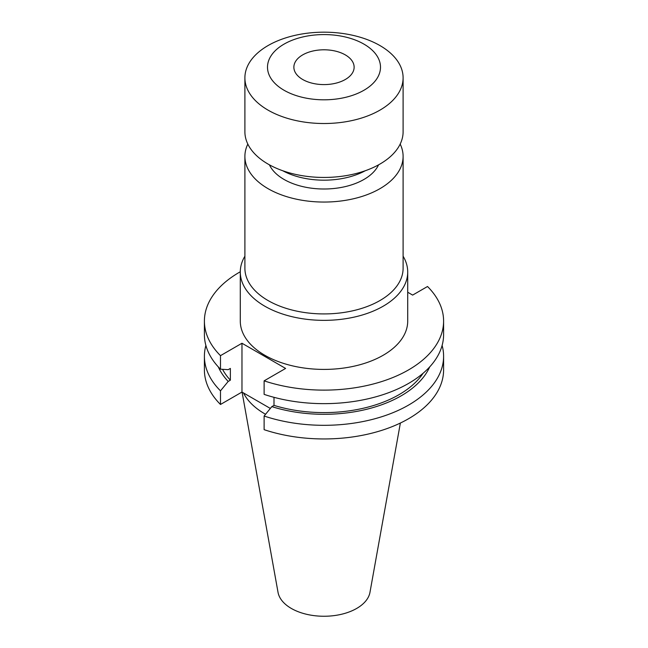 <?xml version="1.0" encoding="UTF-8"?>
<svg xmlns="http://www.w3.org/2000/svg" width="648" height="648" viewBox="0 0 648 648"><rect width="100%" height="100%" fill="white"/><g stroke="black" fill="none" stroke-linecap="round" stroke-linejoin="round"><path stroke-width="0.97" d="M302.689 79.493A30.132 17.399 180 0 1 293.868 67.198A30.132 17.399 180 0 1 312.466 51.119A30.132 17.399 180 0 1 345.311 54.894A30.132 17.399 180 0 1 354.132 67.198A30.132 17.399 180 0 1 335.534 83.268A30.132 17.399 180 0 1 302.689 79.493M363.949 44.129A56.498 32.619 180 0 1 363.949 90.258A56.498 32.619 180 0 1 284.051 90.258A56.498 32.619 180 0 1 284.051 44.129A56.498 32.619 180 0 1 363.949 44.129M379.931 45.554A79.105 45.668 180 0 1 403.105 77.849A79.105 45.668 180 0 1 354.27 120.042A79.105 45.668 180 0 1 268.07 110.144A79.105 45.668 180 0 1 244.895 77.849A79.105 45.668 180 0 1 293.73 35.656A79.105 45.668 180 0 1 379.931 45.554M403.105 77.849L403.105 131.779A79.105 45.668 180 0 1 354.27 173.972A79.105 45.668 180 0 1 268.07 164.074A79.105 45.668 180 0 1 244.895 131.779L244.895 77.849M365.261 170.74A60.264 34.798 180 0 1 282.739 170.74M378.57 164.843A56.498 32.619 180 0 1 284.051 179.447A56.498 32.619 180 0 1 269.43 164.843M400.181 144.083A79.105 45.668 180 0 1 403.105 156.387A79.105 45.668 180 0 1 354.27 198.58A79.105 45.668 180 0 1 268.07 188.673A79.105 45.668 180 0 1 244.895 156.387A79.105 45.668 180 0 1 247.82 144.083M403.105 156.387L403.105 268.256A79.105 45.668 180 0 1 354.27 310.449A79.105 45.668 180 0 1 268.07 300.551A79.105 45.668 180 0 1 244.895 268.256L244.895 156.387M244.895 256.203A83.713 48.333 0 0 0 240.286 272.022A83.713 48.333 0 0 0 264.805 306.196A83.713 48.333 0 0 0 356.036 316.678A83.713 48.333 0 0 0 407.714 272.022A83.713 48.333 0 0 0 403.105 256.203M240.286 272.022L240.286 321.076A83.713 48.333 0 0 0 264.805 355.258A83.713 48.333 0 0 0 356.036 365.731A83.713 48.333 0 0 0 407.714 321.076L407.714 272.022M242.077 392.129L278.024 592.321A46.227 26.69 0 0 0 291.317 608.44A46.227 26.69 0 0 0 339.463 614.717A46.227 26.69 0 0 0 369.976 592.321L400.375 423.031M243.51 392.955A83.713 48.333 0 0 0 264.805 413.845A83.713 48.333 0 0 0 265.559 414.275M205.886 345.433A119.597 69.044 0 0 0 204.404 356.27A119.597 69.044 0 0 0 220.482 390.841L220.482 404.474L241.971 392.064L270.338 408.443M204.404 356.27L204.404 369.903A119.597 69.044 0 0 0 220.482 404.474M220.482 390.841L228.193 381.437L230.364 380.182L230.364 368.429L228.193 369.676L220.482 369.182A119.597 69.044 0 0 1 204.404 334.603L204.404 321.076A119.597 69.044 0 0 0 220.482 355.655L220.482 369.182M218.311 366.914A109.091 62.986 0 0 0 228.193 381.437M222.531 369.311A106.151 61.285 0 0 0 230.364 380.182M240.286 271.771A119.597 69.044 0 0 0 204.404 321.076M273.999 397.329L273.999 405.381L271.828 406.628L264.117 416.032L264.117 429.673A119.597 69.044 0 0 0 383.754 429.713A119.597 69.044 0 0 0 443.596 369.903L443.596 356.27A119.597 69.044 0 0 0 442.114 345.433M264.117 416.032A119.597 69.044 0 0 0 383.754 416.081A119.597 69.044 0 0 0 443.596 356.27M271.828 406.628A109.091 62.986 0 0 0 429.689 366.914M273.999 405.381A106.151 61.285 0 0 0 423.136 373.224M220.482 355.655L241.971 343.246L285.606 368.437L264.117 380.846L264.117 394.373A119.597 69.044 0 0 0 383.754 394.413A119.597 69.044 0 0 0 443.596 334.603L443.596 321.076A119.597 69.044 0 0 0 427.518 286.505L412.646 295.091L407.714 292.248M264.117 380.846A119.597 69.044 0 0 0 383.754 380.886A119.597 69.044 0 0 0 443.596 321.076M241.971 343.246L241.971 392.064"/></g></svg>
